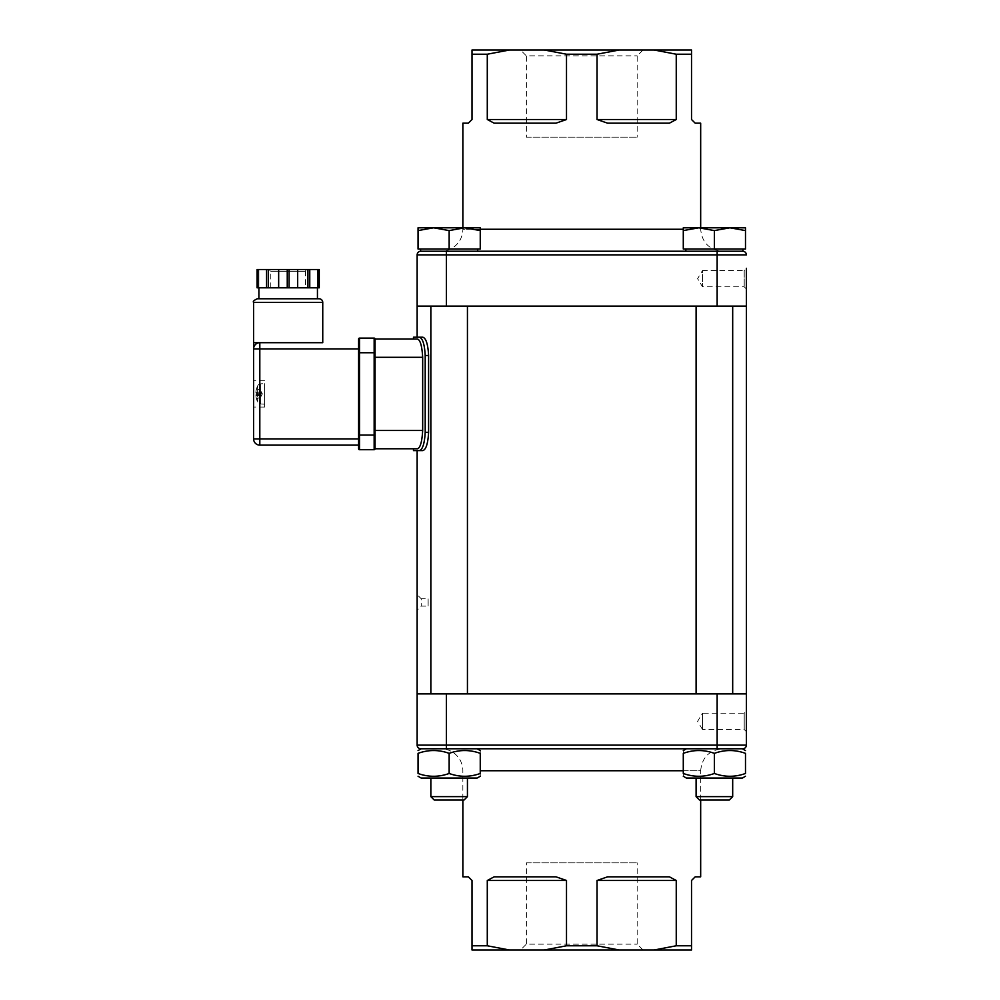 <?xml version="1.0" encoding="UTF-8"?>
<svg xmlns="http://www.w3.org/2000/svg" width="1000" height="1000" viewBox="0 0 1000 1000"><rect width="100%" height="100%" fill="white"/><g stroke="black" fill="none" stroke-linecap="round" stroke-linejoin="round"><path stroke-width="0.75" stroke-dasharray="5 3.75" d="M446.4 693.9L446.4 745.125L417.137 745.125L417.137 693.9L746.4 693.9L581.763 693.9L746.4 693.9L746.4 745.125A3.663 3.663 0 0 1 742.75 748.775L421.163 748.775L477.137 748.775L421.163 748.775L418.05 750.575M730.238 693.9L696.1 693.9L730.238 693.9M730.238 306.1L696.1 306.1L730.238 306.1M746.4 289.012L744.212 286.812L702.5 286.812L697.6 278.663L702.5 270.5L702.5 286.812L702.5 270.5L744.212 270.5L744.212 286.812L744.212 270.5L746.4 268.312L746.4 306.1L417.137 306.1L746.4 306.1L417.137 306.1L417.137 254.875A3.663 3.663 0 0 1 420.788 251.225L742.925 251.225L685.85 251.225L742.925 251.225L742.925 249.025L685.85 249.025L742.925 249.025M464.988 306.1L430.85 306.1L464.988 306.1M464.988 693.9L430.85 693.9L464.988 693.9M526.362 862.862L637.175 862.862L526.362 862.862L526.362 944.15L637.175 944.15L526.362 944.15L520.5 950L643.037 950L520.5 950M526.362 137.137L637.175 137.137L526.362 137.137L526.362 55.85L637.175 55.85L526.362 55.85L520.5 50L643.037 50L520.5 50M428.15 602.438C428.1 597.725 428.1 597.725 428.15 602.438C428.1 597.725 428.1 597.725 428.15 602.438C428.1 607.163 428.1 607.163 428.15 602.438C428.1 607.163 428.1 607.163 428.15 602.438M698.55 796.637L732.688 796.637L698.55 796.637M730.238 778.05L696.1 778.05L730.238 778.05M701.462 800L729.312 800L701.462 800M683.288 227.8L683.288 230.588L698.838 227.8L683.288 227.8L698.838 227.8L714.388 230.588L729.938 227.8L698.838 227.8L683.288 230.588L683.288 227.8L683.288 230.588L698.838 227.8L729.938 227.8L745.487 230.588L745.487 227.8L729.938 227.8L714.388 230.588L698.838 227.8L683.288 227.8M745.487 230.588L729.938 227.8L698.838 227.8L714.388 230.588L729.938 227.8L745.487 230.588L745.487 227.8L745.487 249.025L714.388 249.025L714.388 230.588L714.388 249.025L683.288 249.025L683.288 230.588L683.288 249.025L745.487 249.025L745.487 230.588L745.487 249.025L714.388 249.025L714.388 230.588M452.375 251.225L477.688 251.225L452.375 251.225M711.162 251.225L742.75 251.225L711.162 251.225M440.913 251.225L722.625 251.225L440.913 251.225A21.95 21.95 0 0 0 462.863 229.262L683.288 229.262M683.288 776.25L686.4 778.05L742.375 778.05L686.4 778.05L742.375 778.05L745.487 776.25M683.288 753.35C683.288 749.613 683.288 749.613 683.288 753.35C683.288 749.613 683.288 749.613 683.288 753.35C693.662 749.613 704.025 749.613 714.388 753.35C704.025 749.613 693.662 749.613 683.288 753.35L683.288 773.475C693.662 777.212 704.025 777.212 714.388 773.475C724.75 777.212 735.125 777.212 745.487 773.475C735.125 777.212 724.75 777.212 714.388 773.475C704.025 777.212 693.662 777.212 683.288 773.475C683.288 777.212 683.288 777.212 683.288 773.475C683.288 777.212 683.288 777.212 683.288 773.475L683.288 753.35C693.662 749.613 704.025 749.613 714.388 753.35C724.75 749.613 735.125 749.613 745.487 753.35C735.125 749.613 724.75 749.613 714.388 753.35L714.388 773.475C704.025 777.212 693.662 777.212 683.288 773.475L683.288 753.35M714.388 748.775L686.4 748.775L714.388 748.775M745.487 753.35L745.487 773.475C735.125 777.212 724.75 777.212 714.388 773.475L714.388 753.35C724.75 749.613 735.125 749.613 745.487 753.35L745.487 773.475L745.487 753.35M433.3 796.637L467.438 796.637L433.3 796.637M464.988 778.05L430.85 778.05L464.988 778.05M436.225 800L464.075 800L436.225 800M418.05 227.8L418.05 230.588L433.6 227.8L418.05 227.8L433.6 227.8L449.15 230.588L464.7 227.8L433.6 227.8L418.05 230.588L418.05 227.8L418.05 230.588L433.6 227.8L464.7 227.8L480.25 230.588L480.25 227.8L464.7 227.8L449.15 230.588L433.6 227.8L418.05 227.8M480.25 230.588L464.7 227.8L480.25 227.8L480.25 230.588L480.25 227.8L433.6 227.8L449.15 230.588L464.7 227.8L480.25 230.588L480.25 249.025L449.15 249.025L449.15 230.588L449.15 249.025L418.05 249.025L418.05 230.588L418.05 249.025L480.25 249.025L480.25 230.588L480.25 249.025L449.15 249.025L449.15 230.588M473.862 249.025L420.613 249.025L473.862 249.025M420.613 249.025L420.613 251.225L445.875 251.225M418.05 776.25L421.163 778.05L477.137 778.05L421.163 778.05L477.137 778.05L480.25 776.25M449.15 753.35C438.775 749.613 428.413 749.613 418.05 753.35C428.413 749.613 438.775 749.613 449.15 753.35C459.513 749.613 469.875 749.613 480.25 753.35C469.875 749.613 459.513 749.613 449.15 753.35L449.15 773.475C459.513 777.212 469.875 777.212 480.25 773.475C469.875 777.212 459.513 777.212 449.15 773.475C438.775 777.212 428.413 777.212 418.05 773.475C428.413 777.212 438.775 777.212 449.15 773.475C438.775 777.212 428.413 777.212 418.05 773.475L418.05 753.35C428.413 749.613 438.775 749.613 449.15 753.35L449.15 773.475C459.513 777.212 469.875 777.212 480.25 773.475C480.25 777.212 480.25 777.212 480.25 773.475C480.25 777.212 480.25 777.212 480.25 773.475L480.25 753.35C480.25 749.613 480.25 749.613 480.25 753.35C480.25 749.613 480.25 749.613 480.25 753.35L480.25 773.475L480.25 753.35C469.875 749.613 459.513 749.613 449.15 753.35L449.15 773.475M696.1 778.05L696.1 796.637L732.688 796.637L732.688 778.05M732.688 796.637L729.312 800L699.463 800L696.1 796.637M745.487 227.8L729.938 227.8M714.388 249.025L683.288 249.025L683.288 230.588M714.388 753.35L714.388 773.475M430.85 778.05L430.85 796.637L467.438 796.637L467.438 778.05M467.438 796.637L464.075 800L434.225 800L430.85 796.637M449.15 249.025L418.05 249.025L418.05 230.588M472.013 950L472.013 945.775L487.287 945.775L509.462 950L472.013 950M544.312 950L566.5 945.775L597.038 945.775L619.225 950L509.462 950M654.075 950L676.25 945.775L691.525 945.775L691.525 950L619.225 950M700.675 876.825L695.188 876.825L691.525 880.487L691.525 945.775M676.25 945.775L676.25 880.487L597.038 880.487L597.038 945.775M566.5 945.775L566.5 880.487L487.287 880.487L487.287 945.775M472.013 945.775L472.013 880.487L468.35 876.825L462.863 876.825M700.675 800L700.675 770.738L480.25 770.738M597.038 880.487L607.55 876.825L669.4 876.825L607.55 876.825L669.4 876.825L676.25 880.487M487.287 880.487L494.137 876.825L555.988 876.825L494.137 876.825L555.988 876.825L566.5 880.487M440.913 748.775L722.625 748.775L440.913 748.775A21.95 21.95 0 0 1 462.863 770.738L462.863 800M717.138 693.9L717.138 745.125L446.4 745.125L446.4 748.775L420.788 748.775M643.037 950L637.175 944.15L637.175 862.862M702.5 729.5L697.6 721.338L702.5 713.188L702.5 729.5L702.5 713.188L744.212 713.188L744.212 729.5L702.5 729.5M746.4 710.987L746.4 731.688L746.4 710.987L744.212 713.188L744.212 729.5L746.4 731.688M417.137 450.613L422.837 450.613C426.075 449.538 427.987 443.438 428.6 432.312L428.6 355.487C427.987 344.363 426.075 338.263 422.837 337.2L417.137 337.2L422.837 337.2M417.137 610.212L417.137 594.663L421.25 598.775L421.25 606.1L421.25 598.775L428.113 598.775L428.113 606.1L421.25 606.1L417.137 610.212M359.513 338.113L359.513 435.062L374.15 435.062L374.15 338.113A0.912 0.912 0 0 1 375.062 339.025L375.062 448.775A0.912 0.912 0 0 1 374.15 449.7L359.513 449.7A0.912 0.912 0 0 1 358.6 448.775L358.6 339.025M417.5 339.025L413.475 339.025L417.5 339.025C420.3 340 422.025 346.1 422.675 357.312L375.062 357.312M374.15 449.7L374.15 435.062L375.062 435.062L375.062 430.487L375.062 448.775M417.5 448.775L413.475 448.775L417.5 448.775C420.3 447.8 422.025 441.7 422.675 430.487L422.675 357.312M375.062 339.025L375.062 352.75L358.6 352.75L358.6 445.125L358.6 342.688L358.6 348.9L253.6 348.9L253.6 342.688L322.75 342.688L259.812 342.688L259.812 438.9L358.6 438.9M256.762 394.625L260.788 394.35L260.788 393.45L256.6 393.188L260.788 393.45L260.788 394.35L256.762 394.625L256.762 393.175L256.762 394.625M256.762 398.85L260.788 396.863L256.762 398.85M264.575 404.15L260.825 404.012L257.675 401.975A18.288 18.288 0 0 1 256.6 399.275L256.6 399.237A18.288 18.2 -65 0 1 255.888 395.575L255.888 394.837A18.288 0.75 -5 0 1 256.6 394.625A18.288 0.75 -5 0 0 255.888 394.837L255.888 395.575A18.288 18.2 -65 0 0 256.6 399.237L260.788 396.9L262.375 393.9L260.788 390.9L256.6 388.525A18.288 18.288 0 0 1 257.675 385.838L257.675 401.975L257.675 385.838A3.663 3.663 0 0 1 260.825 383.787L260.825 404.012L260.825 383.787L264.575 383.663L264.575 404.15L264.575 383.663M255.888 392.975A18.288 0.75 -175 0 0 256.6 393.188A18.288 0.75 -175 0 1 255.888 392.975L255.888 392.225L255.888 392.975L261.462 393.462L260.788 393.45L261.462 392.25L261.462 393.462L255.888 392.975M256.6 388.575A18.288 18.2 -115 0 0 255.888 392.225A18.288 18.2 -115 0 1 256.6 388.575M260.788 394.35L261.462 395.562L260.788 394.35M260.788 390.938L261.462 392.25L260.788 390.938M307.375 269.513L268.962 269.513L307.375 269.513A1.825 1.825 0 0 0 305.55 271.337L270.788 271.337L305.55 271.337L305.55 287.8L270.788 287.8L305.55 287.8M309.762 287.8L257.075 287.8L273.538 287.8L257.075 287.8L257.075 269.513L319.262 269.513L317.438 269.513L319.262 269.513L319.262 287.8L309.762 287.8L309.762 269.513M257.25 298.775L319.088 298.775M258.9 298.775L317.438 298.775M358.6 445.125L259.812 445.125A6.225 6.225 0 0 1 253.6 438.9L253.6 348.9A6.225 6.225 0 0 1 254.7 345.363L254.525 345.625A6.225 6.225 0 0 1 256.363 343.725L254.525 345.625A6.225 6.225 0 0 0 253.6 348.9L253.812 347.3M253.6 393.9L253.6 407.075L253.6 393.9M264.575 393.9L264.575 407.075L264.575 393.9M317.438 287.8L319.262 287.8L319.262 269.513L319.262 287.8L302.8 287.8L317.438 287.8L317.438 269.513L317.438 287.8M278.663 287.8L278.663 269.513M288.175 287.8L273.538 287.8L288.175 287.8M258.9 287.8L258.9 269.513L258.9 287.8M266.588 287.8L266.588 269.513M268.412 287.8L268.412 269.513M297.675 287.8L297.675 269.513M307.925 287.8L307.925 269.513M257.075 287.8L257.075 269.513M254.85 345.163A6.225 6.225 0 0 1 259.812 342.688M428.6 355.487L425.2 355.487L425.2 432.312L428.6 432.312M419.412 450.613C422.663 449.538 424.588 443.438 425.2 432.312M425.2 355.487C424.588 344.363 422.663 338.275 419.412 337.2M619.225 50L597.038 54.225L566.5 54.225L544.312 50L691.525 50L691.525 54.225L676.25 54.225L654.075 50M509.462 50L487.287 54.225L472.013 54.225L472.013 50L544.312 50M691.525 54.225L691.525 119.513L695.188 123.175L700.675 123.175M462.863 123.175L468.35 123.175L472.013 119.513L472.013 54.225M487.287 54.225L487.287 119.513L566.5 119.513L566.5 54.225M597.038 54.225L597.038 119.513L676.25 119.513L676.25 54.225M676.25 119.513L669.4 123.175L607.55 123.175L669.4 123.175L607.55 123.175L597.038 119.513M700.675 227.8L700.675 229.262C701.975 242.6 709.287 249.913 722.625 251.225M566.5 119.513L555.988 123.175L494.137 123.175L555.988 123.175L494.137 123.175L487.287 119.513M643.037 50L637.175 55.85L637.175 137.137M683.288 770.738L700.675 770.738C701.975 757.4 709.287 750.088 722.625 748.775M717.138 748.775L717.138 745.125L746.4 745.125A3.663 3.663 0 0 1 742.75 748.775M375.062 430.487L422.675 430.487M256.6 393.188L256.6 394.625L256.6 393.188M255.888 392.225L261.462 392.25L255.888 392.225M255.888 394.837L261.462 394.35L255.888 394.837M255.888 395.575L261.462 395.562L255.888 395.575M322.75 302.438L253.6 302.438M359.513 449.7L359.513 435.062L358.6 435.062M257.987 269.513L257.987 287.8M318.35 287.8L318.35 269.513M289.088 269.513L289.088 287.8M287.25 287.8L287.25 269.513M253.6 438.9L259.812 438.9L259.812 445.125M717.138 306.1L717.138 254.875L446.4 254.875L446.4 306.1M446.4 251.225L446.4 254.875L417.137 254.875M480.25 229.262L462.863 229.262L462.863 227.8M746.4 254.875L717.138 254.875L717.138 251.225M696.1 306.1L696.1 693.9M732.688 306.1L732.688 693.9M430.85 306.1L430.85 693.9M467.438 306.1L467.438 693.9M685.85 249.025L685.85 251.225M686.4 748.775L683.288 750.575M742.375 748.775L745.487 750.575M477.688 249.025L477.688 251.225M477.137 748.775L480.25 750.575M256.588 394.625L256.588 393.188L256.588 394.625M270.788 287.8L270.788 271.337L268.962 269.513M264.575 380.737L253.6 380.737M264.575 407.075L253.6 407.075M254.613 345.5L256.837 343.45"/><path stroke-width="1.5" d="M717.138 693.9L417.137 693.9L417.137 745.125A3.663 3.663 0 0 0 420.788 748.775L742.75 748.775A3.663 3.663 0 0 0 746.4 745.125L746.4 693.9L717.138 693.9L717.138 745.125L446.4 745.125L446.4 693.9M742.925 249.025L742.925 251.225L420.8 251.225A3.663 3.663 0 0 0 417.137 254.875L417.137 306.1L746.4 306.1L746.4 268.312M729.938 227.8L745.487 227.8L745.487 230.588L729.938 227.8L714.388 230.588L698.838 227.8L683.288 230.588L683.288 227.8L745.487 227.8M745.487 753.35C745.487 749.613 745.487 749.613 745.487 753.35C745.487 749.613 745.487 749.613 745.487 753.35C735.125 749.613 724.75 749.613 714.388 753.35C704.025 749.613 693.662 749.613 683.288 753.35C683.288 749.613 683.288 749.613 683.288 753.35C683.288 749.613 683.288 749.613 683.288 753.35L683.288 773.475C693.662 777.212 704.025 777.212 714.388 773.475C724.75 777.212 735.125 777.212 745.487 773.475C745.487 777.212 745.487 777.212 745.487 773.475C745.487 777.212 745.487 777.212 745.487 773.475C745.487 777.212 745.487 777.212 745.487 773.475C745.487 777.212 745.487 777.212 745.487 773.475L745.487 753.35C745.487 749.613 745.487 749.613 745.487 753.35C745.487 749.613 745.487 749.613 745.487 753.35M418.05 753.35C418.05 749.613 418.05 749.613 418.05 753.35C418.05 749.613 418.05 749.613 418.05 753.35C418.05 749.613 418.05 749.613 418.05 753.35C418.05 749.613 418.05 749.613 418.05 753.35L418.05 773.475C418.05 777.212 418.05 777.212 418.05 773.475C418.05 777.212 418.05 777.212 418.05 773.475C428.413 777.212 438.775 777.212 449.15 773.475C459.513 777.212 469.875 777.212 480.25 773.475C480.25 777.212 480.25 777.212 480.25 773.475C480.25 777.212 480.25 777.212 480.25 773.475L480.25 753.35C469.875 749.613 459.513 749.613 449.15 753.35C438.775 749.613 428.413 749.613 418.05 753.35M732.688 778.05L732.688 796.637L696.1 796.637L696.1 778.05M696.1 796.637L699.463 800L729.312 800L732.688 796.637M745.487 230.588L745.487 249.025L714.388 249.025L714.388 230.588M714.388 249.025L683.288 249.025L683.288 230.588M745.487 776.25L742.375 778.05L686.4 778.05L683.288 776.25M683.288 773.475C683.288 777.212 683.288 777.212 683.288 773.475C683.288 777.212 683.288 777.212 683.288 773.475M714.388 753.35L714.388 773.475M480.25 776.25L477.137 778.05L421.163 778.05L418.05 776.25M480.25 753.35C480.25 749.613 480.25 749.613 480.25 753.35C480.25 749.613 480.25 749.613 480.25 753.35M418.05 750.575L421.163 748.775L446.4 748.775L446.4 745.125L417.137 745.125A3.663 3.663 0 0 0 420.788 748.775A3.663 3.663 0 0 1 417.137 745.125M418.05 773.475C418.05 777.212 418.05 777.212 418.05 773.475C418.05 777.212 418.05 777.212 418.05 773.475M449.15 753.35L449.15 773.475M467.438 778.05L467.438 796.637L430.85 796.637L430.85 778.05M445.875 251.225L420.613 251.225L420.613 249.025M430.85 796.637L434.225 800L464.075 800L467.438 796.637M433.6 227.8L418.05 230.588L418.05 227.8L464.7 227.8L449.15 230.588L433.6 227.8M480.25 230.588L464.7 227.8L480.25 227.8L480.25 249.025L449.15 249.025L449.15 230.588M449.15 249.025L418.05 249.025L418.05 230.588M619.225 950L597.038 945.775L566.5 945.775L544.312 950L691.525 950L691.525 945.775L676.25 945.775L654.075 950M509.462 950L487.287 945.775L472.013 945.775L472.013 950L544.312 950M691.525 945.775L691.525 880.487L695.188 876.825L700.675 876.825L700.675 800M462.863 800L462.863 876.825L468.35 876.825L472.013 880.487L472.013 945.775M487.287 945.775L487.287 880.487L566.5 880.487L566.5 945.775M597.038 945.775L597.038 880.487L676.25 880.487L676.25 945.775M676.25 880.487L669.4 876.825L607.55 876.825L597.038 880.487M566.5 880.487L555.988 876.825L494.137 876.825L487.287 880.487M422.837 337.2L413.475 337.2L422.837 337.2C426.075 338.263 427.987 344.363 428.6 355.487L428.6 432.312C427.987 443.438 426.075 449.538 422.837 450.613L419.412 450.613C422.663 449.538 424.588 443.438 425.2 432.312L425.2 355.487L428.6 355.487M413.475 448.775L375.062 448.775L417.5 448.775L413.475 448.775L413.475 450.613L417.137 450.613L417.137 693.9M374.15 338.113A0.912 0.912 0 0 1 375.062 339.025A0.912 0.912 0 0 0 374.15 338.113L359.513 338.113A0.912 0.912 0 0 0 358.6 339.025A0.912 0.912 0 0 1 359.513 338.113L374.15 338.113L374.15 352.75L375.062 352.75L375.062 339.025L417.5 339.025L375.062 339.025L375.062 357.312L422.675 357.312C422.025 346.1 420.3 340 417.5 339.025M417.5 448.775C420.3 447.8 422.025 441.7 422.675 430.487L375.062 430.487L375.062 357.312M358.6 339.025A0.912 0.912 0 0 1 359.513 338.113A0.912 0.912 0 0 0 358.6 339.025L358.6 352.75L374.15 352.75L374.15 435.062L375.062 435.062L375.062 448.775L375.062 430.487M422.675 357.312L422.675 430.487M257.075 287.8L319.262 287.8L319.262 269.513L257.075 269.513L257.075 287.8L257.075 269.513M322.75 302.438A3.663 3.663 0 0 0 319.088 298.775L257.25 298.775C253.9 300.312 252.675 301.537 253.6 302.438L322.75 302.438L322.75 342.688L253.6 342.688L253.6 438.9A6.225 6.225 0 0 0 259.812 445.125L358.6 445.125M317.438 287.8L317.438 298.775L258.9 298.775L258.9 287.8M256.363 343.725A6.225 6.225 0 0 1 259.812 342.688A6.225 6.225 0 0 0 253.6 348.9L358.6 348.9L358.6 448.775A0.912 0.912 0 0 0 359.513 449.7L374.15 449.7A0.912 0.912 0 0 0 375.062 448.775A0.912 0.912 0 0 1 374.15 449.7L374.15 435.062L359.513 435.062L359.513 338.113M266.588 287.8L266.588 269.513M297.675 287.8L297.675 269.513M309.762 287.8L309.762 269.513M307.925 287.8L307.925 269.513M278.663 287.8L278.663 269.513M268.412 287.8L268.412 269.513M259.812 445.125L259.812 342.688A6.225 6.225 0 0 0 253.6 348.9L253.6 348.862M322.75 342.688L259.812 342.688M419.412 337.2C422.663 338.275 424.588 344.363 425.2 355.487M413.475 450.613L419.412 450.613M472.013 50L472.013 54.225L487.287 54.225L509.462 50L472.013 50M544.312 50L566.5 54.225L597.038 54.225L619.225 50L509.462 50M654.075 50L676.25 54.225L691.525 54.225L691.525 50L619.225 50M700.675 227.8L700.675 123.175L695.188 123.175L691.525 119.513L691.525 54.225M676.25 54.225L676.25 119.513L597.038 119.513L597.038 54.225M566.5 54.225L566.5 119.513L487.287 119.513L487.287 54.225M472.013 54.225L472.013 119.513L468.35 123.175L462.863 123.175L462.863 227.8M597.038 119.513L607.55 123.175L669.4 123.175L676.25 119.513M487.287 119.513L494.137 123.175L555.988 123.175L566.5 119.513M746.4 254.875A3.663 3.663 0 0 0 742.75 251.225A3.663 3.663 0 0 1 746.4 254.875L717.138 254.875L717.138 306.1M480.25 770.738L683.288 770.738M746.4 745.125L717.138 745.125L717.138 748.775M358.6 435.062L359.513 435.062L359.513 449.7M257.987 287.8L257.987 269.513M318.35 269.513L318.35 287.8M287.25 269.513L287.25 287.8M289.088 287.8L289.088 269.513M358.6 438.9L253.6 438.9M428.6 432.312L425.2 432.312M417.137 254.875L717.138 254.875L717.138 251.225M446.4 306.1L446.4 251.225M683.288 229.262L480.25 229.262M696.1 306.1L696.1 693.9M732.688 306.1L732.688 693.9M430.85 306.1L430.85 693.9M467.438 306.1L467.438 693.9M685.85 249.025L685.85 251.225M686.4 748.775L683.288 750.575M742.375 748.775L745.487 750.575M477.137 748.775L480.25 750.575M477.688 249.025L477.688 251.225M746.4 693.9L746.4 306.1M417.137 337.2L417.137 306.1M253.6 342.688L253.6 302.438M254.613 345.5L255.087 344.875M413.475 337.2L413.475 339.025"/></g></svg>
